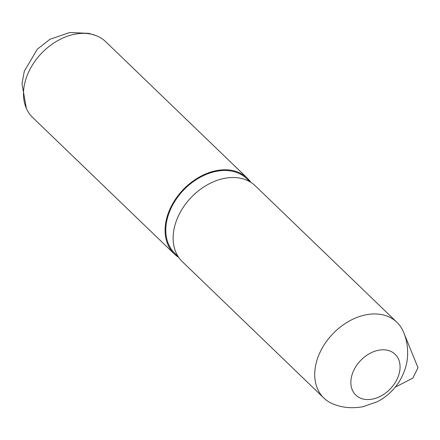 <?xml version="1.0" encoding="UTF-8"?>
<svg xmlns="http://www.w3.org/2000/svg" width="440" height="440" viewBox="0 0 440 440"><rect width="100%" height="100%" fill="white"/><g stroke="black" fill="none" stroke-linecap="round" stroke-linejoin="round"><path stroke-width="0.66" d="M395.257 387.151L412.792 378.158L418 367.708L404.206 333.762M396.913 322.284L255.31 185.851A52.624 38.137 133.9 0 0 191.334 197.285A52.624 38.137 133.9 0 0 182.287 261.641L323.889 398.074A52.624 38.137 133.9 0 0 333.168 404.014C342.315 407.781 352.363 408.656 363.297 406.648L377.306 401.72C386.375 397.034 393.729 390.258 399.366 381.392C404.421 372.944 407.154 364.414 407.577 355.784C408.001 346.885 406.543 338.729 403.194 331.326A52.624 38.137 133.9 0 0 396.913 322.284A52.624 38.137 133.9 0 0 332.937 333.713A52.624 38.137 133.9 0 0 323.889 398.074M178.052 256.432L174.818 253.314A51.816 37.549 -46.1 0 1 176.99 198.066A51.816 37.549 -46.1 0 1 233.002 171.407A51.816 37.549 -46.1 0 1 246.714 178.69L249.953 181.808M250.899 182.386A52.624 38.137 133.9 0 0 247.275 178.107A52.624 38.137 133.9 0 0 183.299 189.541A52.624 38.137 133.9 0 0 174.251 253.897A52.624 38.137 133.9 0 0 178.662 257.362M247.275 178.107L105.677 41.674A52.624 38.137 133.9 0 0 96.393 35.733A52.624 38.137 133.9 0 0 91.729 34.276A52.624 38.137 133.9 0 0 39.523 55.473A52.624 38.137 133.9 0 0 26.367 108.422A52.624 38.137 133.9 0 0 32.654 117.469L174.251 253.897M387.624 350.3A28.336 20.537 -46.1 0 1 399.768 370.733A28.336 20.537 -46.1 0 1 380.441 396.286A28.336 20.537 -46.1 0 1 351.164 378.648A28.336 20.537 -46.1 0 1 387.624 350.3M26.367 108.422L22 83.743L24.283 71.319L37.296 49.209L49.836 39.347L69.757 32.505L88.858 33.369L96.404 35.733"/></g></svg>
